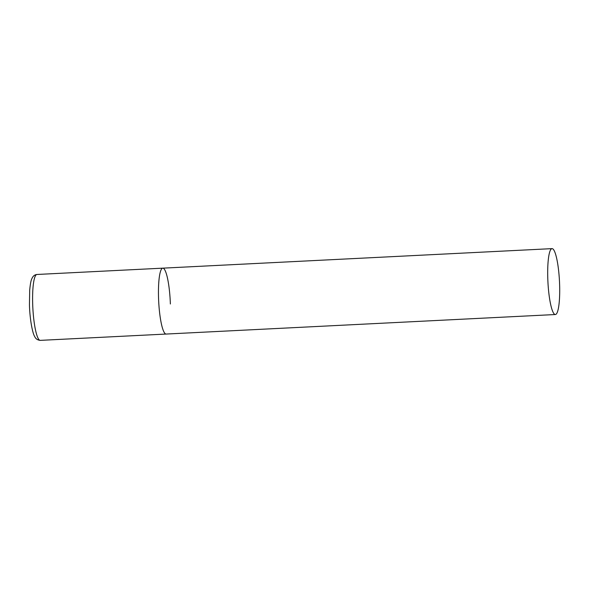 <?xml version="1.0" encoding="UTF-8"?>
<svg xmlns="http://www.w3.org/2000/svg" width="589" height="589" viewBox="0 0 589 589"><rect width="100%" height="100%" fill="white"/><g stroke="black" fill="none" stroke-linecap="round" stroke-linejoin="round"><path stroke-width="0.88" d="M555.353 314.526A32.991 5.787 87.1 0 0 559.55 282.875A32.991 5.787 87.1 0 0 552.607 248.757A32.991 5.787 87.1 0 0 552.048 248.632A32.991 5.787 87.1 0 0 547.851 280.283A32.991 5.787 87.1 0 0 554.786 314.401A32.991 5.787 87.1 0 0 555.353 314.526L40.258 340.368A32.991 5.787 -92.9 0 1 32.697 304.535A32.991 5.787 -92.9 0 1 36.952 274.474L162.807 268.157A32.991 5.787 87.1 0 0 158.61 299.808A32.991 5.787 87.1 0 0 165.553 333.926A32.991 5.787 87.1 0 0 166.113 334.051A32.991 5.787 -92.9 0 1 158.551 298.225A32.991 5.787 -92.9 0 1 162.807 268.157A32.991 5.787 -92.9 0 1 170.368 303.99M40.258 340.368C37.578 340.089 35.76 338.881 34.81 336.746C32.528 333.492 29.848 319.466 29.45 305.014L29.693 290.23C30.289 283.942 31.026 280.069 31.902 278.619C32.94 276.101 34.626 274.717 36.952 274.474M162.807 268.157L552.048 248.632"/></g></svg>
